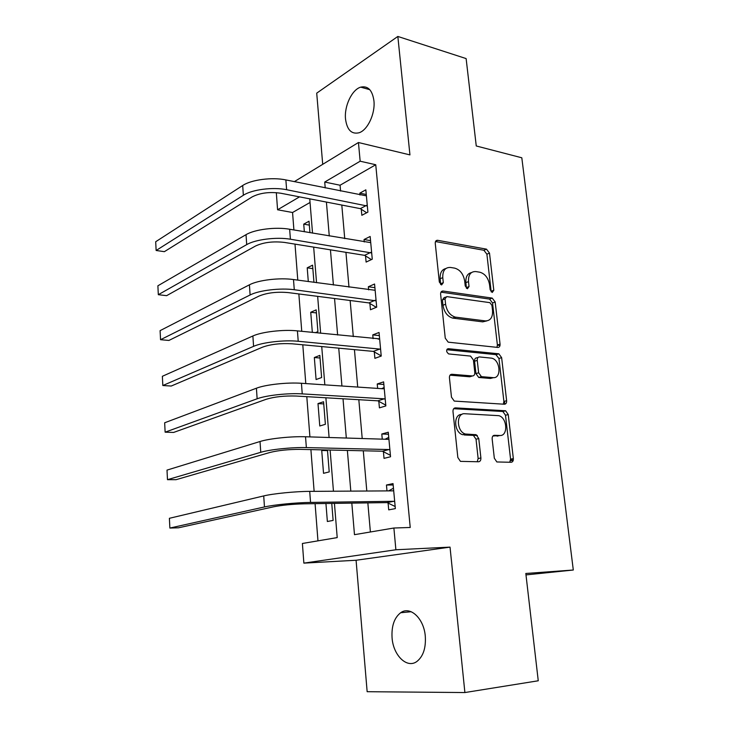<?xml version="1.0" encoding="UTF-8"?>
<svg xmlns="http://www.w3.org/2000/svg" width="729" height="729" viewBox="0 0 729 729"><rect width="100%" height="100%" fill="white"/><g stroke="black" fill="none" stroke-linecap="round" stroke-linejoin="round"><path stroke-width="1.09" d="M492.266 292.447L493.806 290.251L489.496 253.091L486.48 249.154L437.61 240.297C435.978 240.26 435.195 241.299 435.259 243.404L439.332 282.077L441.592 284.939L443.296 282.67L442.767 277.649C442.576 270.659 445.146 267.261 450.486 267.452L454.659 268.126C460.063 269.703 463.407 273.995 464.683 281.02L465.23 285.959L467.417 288.766L469.039 286.533L468.492 281.604C468.255 274.742 470.706 271.398 475.837 271.571L479.855 272.218C485.058 273.749 488.302 277.959 489.578 284.848L490.143 289.705L492.266 292.447M491.191 291.873L486.89 254.193L483.883 250.266L435.495 241.554M440.68 284.538L440.17 278.733L442.767 277.649M466.423 288.283L465.877 282.661L468.492 281.604M425.289 636.198C423.913 618.32 410.117 605.662 400.668 612.734C394.252 617.736 391.391 626.111 392.074 637.866C393.241 655.435 407.074 669.022 416.997 661.394C423.267 656.3 426.028 647.908 425.289 636.198M373.922 100.739C372.337 90.114 367.935 85.585 360.709 87.143C351.888 89.631 344.115 106.234 345.528 119.091C347.031 129.917 351.524 134.482 359.014 132.778C367.598 130.227 375.417 113.651 373.922 100.739M494.326 458.204L496.85 461.958L511.12 462.286C512.706 462.086 513.453 460.846 513.344 458.568L508.241 414.546L505.607 410.773L455.461 407.885C453.748 408.021 452.919 409.251 452.991 411.575L457.839 457.511L460.436 461.366L478.516 461.767C480.192 461.557 480.985 460.291 480.894 457.949L478.762 438.539L476.128 434.712L465.403 434.01C456.463 431.705 455.953 412.687 464.801 413.735L498.8 415.676C507.329 417.635 508.332 436.288 499.812 435.505L494.462 435.304C492.84 435.468 492.066 436.698 492.157 438.995L494.326 458.204M464.892 692.55L450.03 547.124L356.08 560.255L367.152 691.703L464.892 692.55L538.257 680.777L525.819 573.477L573.304 570.014L521.809 157.783L476.256 145.973L466.123 58.584L397.843 36.45L409.944 154.894L358.44 142.519L360.162 161.209L375.745 164.745L410.227 527.477L393.888 528.015L395.883 549.766L303.865 563.125L302.398 543.479L337.208 537.601L334.438 503.365M450.03 547.124L395.883 549.766M497.843 347.441C499.42 347.387 500.158 346.284 500.058 344.115L495.173 301.997L492.23 298.097L443.077 291.026C441.382 290.999 440.562 292.092 440.626 294.297L445.255 338.165L448.207 342.165L497.843 347.441M501.634 357.647L506.628 400.704C506.728 402.927 505.99 404.103 504.404 404.231L454.249 401.078L451.47 397.15L449.438 377.841C449.365 375.553 450.185 374.36 451.898 374.269L472.438 375.954C474.087 375.863 474.871 374.697 474.789 372.455L473.413 360.008L470.56 356.089L448.663 353.929C446.112 351.761 446.002 350.011 448.344 348.699L498.846 353.811L501.634 357.647L498.946 358.504L503.903 401.451L506.628 400.704M397.843 36.45L316.714 93.148L322.71 164.326M375.745 164.745L340.069 185.23L340.58 191.053M341.801 205.059L344.735 238.638M345.938 252.334L348.981 287.153M350.148 300.512L353.301 336.625M354.44 349.628L357.711 387.072M358.823 399.711L362.213 438.53M363.288 450.786L366.805 491.027M367.844 502.882L370.387 531.988M361.283 209.269L361.839 215.301L367.899 212.112L365.84 189.832L359.816 193.158L359.98 194.998M365.548 255.934L366.104 262.085L372.264 259.187L370.159 236.478L364.044 239.522L364.272 241.973M369.885 303.483L370.46 309.761L376.702 307.155L374.56 284.018L368.355 286.761L368.637 289.85M374.305 351.952L374.888 358.34L381.231 356.062L379.044 332.47L372.756 334.903L373.093 338.657M378.816 401.351L379.417 407.866L385.841 405.916L383.618 381.868L377.23 383.983L377.64 388.411M383.418 451.725L384.019 458.368L390.544 456.755L388.275 432.224L381.796 434.01L382.269 439.15M388.101 503.083L388.721 509.863L395.346 508.605L393.031 483.591L386.452 485.022L386.99 490.899M310.044 202.471L292.557 212.513L293.905 229.963M294.999 244.124L297.787 280.136M298.854 293.96L301.751 331.331M302.79 344.799L305.788 383.572M306.8 396.667L309.916 436.899M310.9 449.611L314.126 491.346M315.083 503.648L317.962 540.854M309.953 232.706L309.023 221.215L303.738 224.131L304.339 231.749M313.953 282.351L312.568 265.156L307.21 267.816L308.303 281.576M315.293 332.716L317.917 331.622L316.167 309.871L310.736 312.276L312.34 332.415M314.336 357.529L316.085 379.536L321.617 377.54L319.831 355.397L314.336 357.529L320.049 358.012M317.999 403.593L319.776 426L325.38 424.296L323.567 401.752L317.999 403.593L323.74 403.902M323.895 449.902L321.726 450.495L323.53 473.321L329.216 471.909L327.458 449.984M325.936 503.493L327.367 521.508L333.126 520.415L331.759 503.411M525.983 574.908L573.304 570.014M356.08 560.255L303.865 563.125M292.557 212.513L277.576 209.779L276.318 192.647M351.815 503.119L354.476 534.676L393.888 528.015M360.162 161.209L324.724 182.05L325.216 187.927M326.41 202.079L329.271 236.005M330.437 249.837L333.408 285.021M334.547 298.516L337.627 335.012M338.739 348.161L341.928 386.006M343.013 398.79L346.321 438.029M347.368 450.431L350.804 491.118M294.334 181.649L358.44 142.519M299.519 196.866L277.576 209.779M333.454 491.228L330.119 450.039M329.098 437.491L325.881 397.788M324.833 384.857L321.726 346.567M320.651 333.271L317.653 296.357M316.55 282.706L313.661 247.131M312.531 233.143L309.752 198.853M340.069 185.23L324.724 182.05M303.738 224.131L309.342 225.124M307.21 267.816L312.85 268.646M310.736 312.276L316.413 312.932M321.726 450.495L327.503 450.622M359.816 193.158L366.268 194.479M477.331 435.459L473.003 435.304M500.021 345.482L497.406 345.2M364.044 239.522L370.542 240.643M368.355 286.761L374.897 287.673M372.756 334.903L379.335 335.595M377.23 383.983L383.855 384.447M381.796 434.01L388.466 434.238M386.452 485.022L393.159 485.004M471.408 272.61C467.389 273.548 465.549 276.902 465.877 282.661M445.802 268.545C441.738 269.584 439.86 272.983 440.17 278.733M496.978 347.35L497.388 344.999L492.531 302.982L489.587 299.09L440.972 292.147M491.947 305.387L489.888 302.653L446.722 296.603L445.027 298.908L445.592 304.248C446.795 311.119 450.012 315.402 455.261 317.106L485.368 320.906C490.453 320.851 492.85 317.397 492.549 310.545L491.947 305.387M445.446 297.113L444.116 297.642L442.412 299.938L445.027 298.908M486.68 320.933L482.716 321.863L452.618 318.09C447.387 316.395 444.171 312.121 442.977 305.269L442.412 299.938M503.32 404.158L503.903 401.451M450.021 375.18L469.749 376.784L471.125 376.355M446.795 349.72L495.893 354.631L498.572 353.765M493.086 377.64C501.844 378.816 500.367 359.78 491.628 358.167L479.573 356.946C477.951 357 477.176 358.149 477.258 360.372L478.634 372.783L481.413 376.656L493.086 377.64L490.389 378.451L493.497 377.658M478.142 357.41L476.903 357.811C475.272 357.875 474.497 359.014 474.579 361.229L477.258 360.372M490.389 378.451L478.725 377.476L475.946 373.613L474.579 361.229M498.946 358.504L495.893 354.631M499.675 435.532L492.904 436.015M461.803 414.464C453.156 413.881 453.912 432.461 462.678 434.694L467.016 434.293M477.249 461.749L478.142 458.568L476.028 439.204L473.394 435.386L464.291 434.976M509.753 462.268L510.573 459.17L505.498 415.257L502.873 411.493L453.702 408.696M366.395 195.864L285.868 179.926L286.625 189.713L367.343 206.034M366.669 212.768L360.345 208.649L280.802 193.24C269.584 191.654 260.025 192.875 252.134 196.912L164.371 251.669L156.134 250.484L243.358 195.272C251.888 189.576 272.983 186.843 286.625 189.713M156.134 250.484L155.696 241.736L242.693 185.512C251.204 179.717 272.254 176.974 285.868 179.926M360.345 208.649L366.395 205.414M370.724 242.629L289.65 229.243L290.406 239.221L371.69 252.99M371.398 259.588L364.591 255.341L284.501 242.429C273.193 241.126 263.543 242.32 255.542 246.001L166.622 295.664L158.321 294.698L246.703 244.625C255.36 239.458 276.674 236.807 290.406 239.221M158.321 294.698L157.883 285.795L246.028 234.674C254.658 229.398 275.927 226.728 289.65 229.243M364.591 255.341L370.733 252.389M375.143 290.288L293.495 279.553L294.279 289.732L376.118 300.849M376.301 307.328L368.929 302.909L288.283 292.602C276.883 291.609 267.133 292.757 259.023 296.074L168.909 340.443L160.553 339.705L250.111 294.972C258.895 290.361 280.437 287.782 294.279 289.732M160.553 339.705L160.098 330.638L249.418 284.82C258.175 280.091 279.681 277.503 293.495 279.553M368.929 302.909L375.153 300.266M379.636 338.867L297.423 330.884L298.225 341.281L379.663 349.073L380.629 349.628M378.251 339.185L379.609 338.611M381.212 355.898L373.348 351.396L292.138 343.796C280.647 343.113 270.787 344.234 262.568 347.15L171.242 386.033L162.822 385.523L253.583 346.348C262.504 342.311 284.283 339.823 298.225 341.281M162.822 385.523L162.367 376.292L252.881 335.987C261.775 331.832 283.508 329.326 297.423 330.884M373.348 351.396L379.663 349.073M384.219 388.384L383.336 388.794L301.432 383.281L302.243 393.888L384.256 398.818L385.231 399.355M381.632 388.675L384.137 387.509M385.769 405.133L377.85 400.822L296.065 396.038C284.483 395.683 274.523 396.758 266.194 399.282L173.62 432.434L165.128 432.169L257.137 398.781C266.185 395.337 288.201 392.94 302.243 393.888M165.128 432.169L164.663 422.774L256.417 388.211C265.447 384.648 287.408 382.224 301.432 383.281M377.85 400.822L384.256 398.818M513.243 460.309L510.51 460.728M513.307 460.045L510.601 460.108M511.12 460.008L512.369 458.778M388.894 438.876L388.001 439.332L305.533 436.762L306.362 447.588L388.949 449.556L389.924 450.066M385.085 439.241L388.748 437.364M390.416 455.333L382.443 451.215L300.084 449.365C288.402 449.346 278.341 450.385 269.885 452.481L176.035 479.691L167.479 479.673L260.763 452.299C269.949 449.483 292.211 447.178 306.362 447.588M167.479 479.673L167.005 470.105L260.025 441.51C269.192 438.566 291.4 436.243 305.533 436.762M382.443 451.215L388.949 449.556M393.66 490.362L392.767 490.863L309.707 491.373L310.554 502.427L393.724 501.297L394.717 501.78M388.612 490.89L393.46 488.193M395.154 506.509L387.117 502.609L304.184 503.812C292.411 504.14 282.232 505.133 273.657 506.792L178.496 527.805L169.875 528.051L264.463 506.947C273.794 504.787 296.302 502.573 310.554 502.427M169.875 528.051L169.392 518.301L263.716 495.92C273.011 493.633 295.473 491.401 309.707 491.373M387.117 502.609L393.724 501.297M491.173 291.272L493.806 290.251M440.699 283.745L443.296 282.67M466.423 287.581L469.039 286.533M476.037 435.413L475.955 434.657M435.65 241.253L437.701 240.306M483.883 250.266L486.48 249.154M486.89 254.193L489.496 253.091M441.209 291.782L443.077 291.026M489.505 299.081L492.139 298.079M492.531 302.982L495.173 301.997M497.388 344.999L500.058 344.115M442.977 305.269L445.592 304.248M453.219 318.19L455.853 317.206M482.716 321.863L485.368 320.906M450.431 374.733L451.898 374.269M469.749 376.784L472.438 375.954M447.214 349.082L448.344 348.699M475.946 373.613L478.634 372.783M479.09 377.54L481.787 376.72M493.469 435.541L494.462 435.304M497.069 436.161L499.812 435.505M472.811 435.286L475.545 434.602M476.028 439.204L478.762 438.539M478.142 458.568L480.894 457.949M454.185 408.24L455.461 407.885M502.427 411.42L505.151 410.7M505.498 415.257L508.241 414.546M510.573 459.17L513.344 458.568M242.693 185.512L243.358 195.272M246.028 234.674L246.703 244.625M249.418 284.82L250.111 294.972M252.881 335.987L253.583 346.348M504.805 404.203L504.468 401.296M256.417 388.211L257.137 398.781M511.248 459.881L511.147 459.042M260.025 441.51L260.763 452.299M263.716 495.92L264.463 506.947M400.668 612.734L411.211 611.731M360.709 87.143L369.794 89.685M435.696 241.171L437.61 240.297M489.587 299.09L492.23 298.097M452.618 318.09L455.261 317.106M478.725 377.476L481.413 376.656M496.157 354.677L498.846 353.811M462.678 434.694L465.403 434.01M473.394 435.386L476.128 434.712M502.873 411.493L505.607 410.773"/></g></svg>
